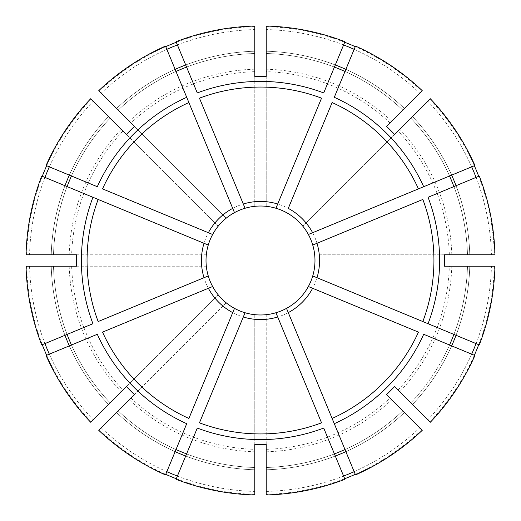 <?xml version="1.0" encoding="UTF-8"?>
<svg xmlns="http://www.w3.org/2000/svg" width="521" height="521" viewBox="0 0 521 521"><rect width="100%" height="100%" fill="white"/><g stroke="black" fill="none" stroke-linecap="round" stroke-linejoin="round"><path stroke-width="0.39" stroke-dasharray="2.6 1.95" d="M476.044 343.593A231.005 231.005 0 0 0 491.433 266.218L467.487 266.218A207.065 207.065 0 0 1 410.906 402.818L412.521 404.433L410.906 402.818A207.065 207.065 0 0 0 449.538 344.993L423.697 334.287M474.918 355.504L449.538 344.993M266.218 494.95L266.218 494.338A233.909 233.909 0 0 0 344.7 478.727M355.27 474.351A233.909 233.909 0 0 0 421.802 429.89L386.523 394.612M266.218 494.338L266.218 314.684A54.484 54.484 0 0 1 254.782 314.684L254.782 319.282A59.062 59.062 0 0 1 222.981 306.107L226.231 302.857A54.484 54.484 0 0 1 218.143 294.769L126.388 386.523M471.668 354.156A231.005 231.005 0 0 1 427.839 419.75L430.326 422.238M476.044 177.407A231.005 231.005 0 0 1 491.433 254.782L467.487 254.782A207.065 207.065 0 0 0 410.906 118.182L430.326 98.762M471.668 166.844A231.005 231.005 0 0 0 427.839 101.25L410.906 118.182A207.065 207.065 0 0 1 449.538 176.007L423.697 186.713M354.156 49.332A231.005 231.005 0 0 1 419.75 93.161L402.818 110.094A207.065 207.065 0 0 0 266.218 53.513L266.218 51.227L266.218 53.513A207.065 207.065 0 0 1 334.423 67.085L323.717 92.927M343.593 44.956A231.005 231.005 0 0 0 266.218 29.567L266.218 26.05M266.218 76.554L266.218 206.316A54.484 54.484 0 0 0 254.782 206.316L254.782 76.554M266.218 29.567L266.218 206.316M355.504 474.918L334.287 423.697M332.118 418.461L288.282 312.62M354.156 471.668A231.005 231.005 0 0 0 419.75 427.839L402.818 410.906A207.065 207.065 0 0 1 266.218 467.487A207.065 207.065 0 0 0 334.423 453.915L323.717 428.073M321.548 422.837L276.045 312.971M479.294 344.935L428.073 323.717M422.837 321.548L312.971 276.045M418.461 332.118L312.62 288.282M76.554 266.218L206.316 266.218A54.484 54.484 0 0 1 245.052 208.257L199.452 98.163M26.05 266.218L206.316 266.218M76.554 254.782L206.316 254.782A54.484 54.484 0 0 1 218.143 226.231L122.93 131.018A188.921 188.921 0 0 0 71.664 254.782L206.316 254.782M474.918 165.496L449.538 176.007A207.065 207.065 0 0 0 410.906 118.182M418.461 188.882L308.367 234.483A54.484 54.484 0 0 1 294.769 302.857M494.95 254.782L467.487 254.782A207.065 207.065 0 0 0 453.915 186.577L428.073 197.283M422.837 199.452L312.743 245.052M134.477 394.612L226.231 302.857A54.484 54.484 0 0 0 245.052 312.743M98.762 430.326L222.981 306.107M355.504 46.082L334.287 97.303M332.118 102.539L288.282 208.38M321.548 98.163L275.948 208.257A54.484 54.484 0 0 1 302.857 226.231L306.107 222.981A59.062 59.062 0 0 1 319.282 254.782L444.446 254.782M177.407 476.044A231.005 231.005 0 0 0 254.782 491.433L254.782 494.95M254.782 491.433L254.782 319.282M254.782 444.446L254.782 314.684M266.218 444.446L266.218 314.684M165.496 46.082L186.713 97.303M188.882 102.539L234.483 212.633M176.065 41.706L197.283 92.927M394.612 386.523L398.07 389.982A188.921 188.921 0 0 0 449.336 266.218L444.446 266.218M427.839 419.75L398.07 389.982M41.706 176.065L92.927 197.283M98.163 199.452L208.029 244.955M46.082 165.496L97.303 186.713M102.539 188.882L212.405 234.385M467.487 266.218A207.065 207.065 0 0 1 453.915 334.423A207.065 207.065 0 0 0 467.487 266.218L494.95 266.218M491.433 266.218L449.336 266.218M41.706 344.935L92.927 323.717M98.163 321.548L208.029 276.045M46.082 355.504L97.303 334.287M102.539 332.118L208.38 288.282M176.065 479.294L197.283 428.073M199.452 422.837L244.955 312.971M165.496 474.918L186.713 423.697M188.882 418.461L234.385 308.595M427.839 101.25L306.107 222.981M394.612 134.477L302.857 226.231M386.523 126.388L389.982 122.93A188.921 188.921 0 0 0 266.218 71.664M110.094 118.182A207.065 207.065 0 0 0 71.462 176.007A207.065 207.065 0 0 1 110.094 118.182L108.479 116.567L110.094 118.182A207.065 207.065 0 0 0 53.513 254.782L51.227 254.782L53.513 254.782A207.065 207.065 0 0 1 67.085 186.577A207.065 207.065 0 0 0 53.513 254.782M46.649 165.73A233.909 233.909 0 0 1 91.11 99.198L93.161 101.25A231.005 231.005 0 0 0 49.332 166.844M44.956 177.407A231.005 231.005 0 0 0 29.567 254.782L71.664 254.782M42.273 176.3A233.909 233.909 0 0 0 26.662 254.782M53.513 266.218A207.065 207.065 0 0 0 67.085 334.423A207.065 207.065 0 0 1 53.513 266.218A207.065 207.065 0 0 0 110.094 402.818L108.479 404.433L110.094 402.818A207.065 207.065 0 0 1 71.462 344.993A207.065 207.065 0 0 0 110.094 402.818M29.567 266.218A231.005 231.005 0 0 0 44.956 343.593M49.332 354.156A231.005 231.005 0 0 0 93.161 419.75L218.143 294.769M26.662 266.218A233.909 233.909 0 0 0 42.273 344.7M46.649 355.27A233.909 233.909 0 0 0 91.11 421.802M118.182 410.906A207.065 207.065 0 0 0 176.007 449.538A207.065 207.065 0 0 1 118.182 410.906A207.065 207.065 0 0 0 254.782 467.487A207.065 207.065 0 0 1 186.577 453.915A207.065 207.065 0 0 0 254.782 467.487M101.25 427.839A231.005 231.005 0 0 0 166.844 471.668M99.198 429.89A233.909 233.909 0 0 0 165.73 474.351M176.3 478.727A233.909 233.909 0 0 0 254.782 494.338M429.89 421.802A233.909 233.909 0 0 0 474.351 355.27M478.727 344.7A233.909 233.909 0 0 0 494.338 266.218M491.433 254.782L494.338 254.782A233.909 233.909 0 0 0 478.727 176.3M474.351 165.73A233.909 233.909 0 0 0 429.89 99.198M494.338 254.782L319.282 254.782M419.75 93.161L421.802 91.11A233.909 233.909 0 0 0 355.27 46.649M344.7 42.273A233.909 233.909 0 0 0 266.218 26.662M421.802 91.11L389.982 122.93M165.73 46.649A233.909 233.909 0 0 0 99.198 91.11L226.231 218.143A54.484 54.484 0 0 1 245.052 208.257M177.407 44.956A231.005 231.005 0 0 1 254.782 29.567L254.782 26.662A233.909 233.909 0 0 0 176.3 42.273M254.782 26.662L254.782 206.316M91.11 99.198L122.93 131.018M93.161 419.75L90.674 422.238M479.294 176.065L453.915 186.577A207.065 207.065 0 0 1 467.487 254.782M402.818 110.094A207.065 207.065 0 0 0 344.993 71.462A207.065 207.065 0 0 1 402.818 110.094L422.238 90.674M266.218 491.433A231.005 231.005 0 0 0 343.593 476.044M402.818 410.906A207.065 207.065 0 0 1 344.993 449.538A207.065 207.065 0 0 0 402.818 410.906L422.238 430.326M419.75 427.839L421.802 429.89M254.782 29.567L254.782 26.05M166.844 49.332A231.005 231.005 0 0 0 101.25 93.161L98.762 90.674M29.567 254.782L26.05 254.782M344.935 41.706L334.423 67.085A207.065 207.065 0 0 0 266.218 53.513M344.935 479.294L334.423 453.915A207.065 207.065 0 0 1 266.218 467.487M93.161 101.25L90.674 98.762M254.782 53.513A207.065 207.065 0 0 0 186.577 67.085A207.065 207.065 0 0 1 254.782 53.513L254.782 51.227L254.782 53.513A207.065 207.065 0 0 0 118.182 110.094L116.567 108.479L118.182 110.094A207.065 207.065 0 0 1 176.007 71.462A207.065 207.065 0 0 0 118.182 110.094A207.065 207.065 0 0 1 254.782 53.513M286.517 308.367A54.484 54.484 0 0 1 275.948 312.743M212.633 286.517A54.484 54.484 0 0 1 208.257 275.948A54.484 54.484 0 0 0 212.633 286.517M134.477 126.388L226.231 218.143M126.388 134.477L218.143 226.231M101.25 93.161L99.198 91.11M412.521 404.433A209.351 209.351 0 0 0 451.655 345.872A209.351 209.351 0 0 1 412.521 404.433M266.218 451.811A191.402 191.402 0 0 0 391.733 399.822M456.031 335.303A209.351 209.351 0 0 0 469.773 266.218A209.351 209.351 0 0 1 456.031 335.303M469.773 254.782A209.351 209.351 0 0 0 456.031 185.697A209.351 209.351 0 0 1 469.773 254.782M451.655 175.128A209.351 209.351 0 0 0 412.521 116.567A209.351 209.351 0 0 1 451.655 175.128M404.433 108.479A209.351 209.351 0 0 0 345.872 69.345A209.351 209.351 0 0 1 404.433 108.479M335.303 64.969A209.351 209.351 0 0 0 266.218 51.227A209.351 209.351 0 0 1 335.303 64.969M108.479 116.567A209.351 209.351 0 0 0 69.345 175.128A209.351 209.351 0 0 1 108.479 116.567M64.969 185.697A209.351 209.351 0 0 0 51.227 254.782A209.351 209.351 0 0 1 64.969 185.697M51.227 266.218A209.351 209.351 0 0 0 64.969 335.303A209.351 209.351 0 0 1 51.227 266.218M69.345 345.872A209.351 209.351 0 0 0 108.479 404.433A209.351 209.351 0 0 1 69.345 345.872M116.567 412.521A209.351 209.351 0 0 0 175.128 451.655A209.351 209.351 0 0 1 116.567 412.521M185.697 456.031A209.351 209.351 0 0 0 254.782 469.773A209.351 209.351 0 0 1 185.697 456.031M266.218 469.773A209.351 209.351 0 0 0 335.303 456.031A209.351 209.351 0 0 1 266.218 469.773M345.872 451.655A209.351 209.351 0 0 0 404.433 412.521A209.351 209.351 0 0 1 345.872 451.655M399.822 391.733A191.402 191.402 0 0 0 451.811 266.218M451.811 254.782A191.402 191.402 0 0 0 399.822 129.267M449.336 254.782A188.921 188.921 0 0 0 398.07 131.018M391.733 121.178A191.402 191.402 0 0 0 266.218 69.189M254.782 69.189A191.402 191.402 0 0 0 129.267 121.178M254.782 71.664A188.921 188.921 0 0 0 131.018 122.93M222.981 214.893A59.062 59.062 0 0 1 254.782 201.718M121.178 129.267A191.402 191.402 0 0 0 69.189 254.782M69.189 266.218A191.402 191.402 0 0 0 121.178 391.733M71.664 266.218A188.921 188.921 0 0 0 122.93 389.982M214.893 298.019A59.062 59.062 0 0 1 201.718 266.218M266.218 449.336A188.921 188.921 0 0 0 389.982 398.07M129.267 399.822A191.402 191.402 0 0 0 254.782 451.811M131.018 398.07A188.921 188.921 0 0 0 254.782 449.336M254.782 51.227A209.351 209.351 0 0 0 185.697 64.969A209.351 209.351 0 0 1 254.782 51.227M175.128 69.345A209.351 209.351 0 0 0 116.567 108.479A209.351 209.351 0 0 1 175.128 69.345M298.019 306.107A59.062 59.062 0 0 1 266.218 319.282M319.282 266.218A59.062 59.062 0 0 1 306.107 298.019M266.218 201.718A59.062 59.062 0 0 1 298.019 214.893M201.718 254.782A59.062 59.062 0 0 1 214.893 222.981"/><path stroke-width="0.78" d="M277.713 316.996L275.948 312.743A54.484 54.484 0 0 1 245.052 312.743L199.452 422.837A173.434 173.434 0 0 0 321.548 422.837L277.713 316.996A59.062 59.062 0 0 1 243.287 316.996M312.971 276.045L312.743 275.948A54.484 54.484 0 0 0 312.743 245.052L316.996 243.287A59.062 59.062 0 0 1 316.996 277.713L312.743 275.948A54.484 54.484 0 0 1 308.367 286.517L312.62 288.282A59.062 59.062 0 0 1 288.282 312.62L355.504 474.918A234.522 234.522 0 0 0 422.238 430.326L386.523 394.612A184.037 184.037 0 0 0 394.612 386.523L430.326 422.238A234.522 234.522 0 0 0 474.918 355.504L423.697 334.287A179.1 179.1 0 0 1 334.287 423.697L332.118 418.461A173.434 173.434 0 0 0 418.461 332.118L308.367 286.517A54.484 54.484 0 0 1 286.517 308.367L288.282 312.62L286.517 308.367A54.484 54.484 0 0 1 266.218 314.684M312.62 232.718L418.461 188.882A173.434 173.434 0 0 0 332.118 102.539L288.282 208.38A59.062 59.062 0 0 1 312.62 232.718L308.367 234.483A54.484 54.484 0 0 0 275.948 208.257L321.548 98.163A173.434 173.434 0 0 0 199.452 98.163L245.052 208.257A54.484 54.484 0 0 1 275.948 208.257A54.484 54.484 0 0 0 266.218 206.316M344.7 478.727A233.909 233.909 0 0 0 355.27 474.351M471.668 354.156A231.005 231.005 0 0 0 476.044 343.593M212.405 234.385L208.38 232.718A59.062 59.062 0 0 1 232.718 208.38L234.483 212.633A54.484 54.484 0 0 0 208.257 245.052L41.706 176.065A234.522 234.522 0 0 0 26.05 254.782L76.554 254.782A184.037 184.037 0 0 0 76.554 266.218L26.05 266.218A234.522 234.522 0 0 0 41.706 344.935L92.927 323.717A179.1 179.1 0 0 1 92.927 197.283L98.163 199.452A173.434 173.434 0 0 0 98.163 321.548L208.257 275.948A54.484 54.484 0 0 1 208.257 245.052L208.029 244.955M476.044 177.407A231.005 231.005 0 0 0 471.668 166.844M354.156 49.332A231.005 231.005 0 0 0 343.593 44.956M254.782 76.554A184.037 184.037 0 0 1 266.218 76.554L266.218 26.05A234.522 234.522 0 0 1 344.935 41.706L323.717 92.927A179.1 179.1 0 0 0 197.283 92.927L176.065 41.706A234.522 234.522 0 0 1 254.782 26.05L254.782 76.554M334.423 453.915A207.065 207.065 0 0 0 344.993 449.538M428.073 323.717L479.294 344.935A234.522 234.522 0 0 0 494.95 266.218L444.446 266.218A184.037 184.037 0 0 0 444.446 254.782L494.95 254.782A234.522 234.522 0 0 0 479.294 176.065L428.073 197.283A179.1 179.1 0 0 1 428.073 323.717L422.837 321.548L428.073 323.717M316.996 277.713L422.837 321.548A173.434 173.434 0 0 0 422.837 199.452L316.996 243.287M449.538 344.993A207.065 207.065 0 0 0 453.915 334.423M423.697 186.713L474.918 165.496A234.522 234.522 0 0 0 430.326 98.762L394.612 134.477A184.037 184.037 0 0 0 386.523 126.388L422.238 90.674A234.522 234.522 0 0 0 355.504 46.082L334.287 97.303A179.1 179.1 0 0 1 423.697 186.713L418.461 188.882L423.697 186.713M453.915 186.577A207.065 207.065 0 0 0 449.538 176.007M312.743 245.052A54.484 54.484 0 0 0 302.857 226.231M98.762 430.326L134.477 394.612A184.037 184.037 0 0 1 126.388 386.523L90.674 422.238A234.522 234.522 0 0 1 46.082 355.504L97.303 334.287A179.1 179.1 0 0 0 186.713 423.697L165.496 474.918A234.522 234.522 0 0 1 98.762 430.326M344.993 71.462A207.065 207.065 0 0 0 334.423 67.085M254.782 444.446L254.782 494.95A234.522 234.522 0 0 1 176.065 479.294L197.283 428.073A179.1 179.1 0 0 0 323.717 428.073L344.935 479.294A234.522 234.522 0 0 1 266.218 494.95L266.218 444.446A184.037 184.037 0 0 1 254.782 444.446M186.713 97.303L165.496 46.082A234.522 234.522 0 0 0 98.762 90.674L134.477 126.388A184.037 184.037 0 0 0 126.388 134.477L90.674 98.762A234.522 234.522 0 0 0 46.082 165.496L97.303 186.713A179.1 179.1 0 0 1 186.713 97.303L188.882 102.539L186.713 97.303M232.718 208.38L188.882 102.539A173.434 173.434 0 0 0 102.539 188.882L208.38 232.718M186.577 67.085A207.065 207.065 0 0 0 176.007 71.462M245.052 208.257A54.484 54.484 0 0 1 254.782 206.316A54.484 54.484 0 0 0 234.483 212.633M71.462 176.007A207.065 207.065 0 0 0 67.085 186.577M208.029 276.045L208.257 275.948A54.484 54.484 0 0 0 212.633 286.517L208.38 288.282L212.633 286.517A54.484 54.484 0 0 0 245.052 312.743L244.955 312.971M67.085 334.423A207.065 207.065 0 0 0 71.462 344.993M176.007 449.538A207.065 207.065 0 0 0 186.577 453.915M234.385 308.595L234.483 308.367A54.484 54.484 0 0 1 212.633 286.517A54.484 54.484 0 0 0 218.143 294.769A54.484 54.484 0 0 1 212.633 286.517M232.718 312.62A59.062 59.062 0 0 1 208.38 288.282L102.539 332.118A173.434 173.434 0 0 0 188.882 418.461L234.483 308.367M49.332 166.844A231.005 231.005 0 0 0 44.956 177.407M46.649 165.73A233.909 233.909 0 0 0 42.273 176.3M44.956 343.593A231.005 231.005 0 0 0 49.332 354.156M42.273 344.7A233.909 233.909 0 0 0 46.649 355.27M166.844 471.668A231.005 231.005 0 0 0 177.407 476.044M165.73 474.351A233.909 233.909 0 0 0 176.3 478.727M474.351 355.27A233.909 233.909 0 0 0 478.727 344.7M478.727 176.3A233.909 233.909 0 0 0 474.351 165.73M355.27 46.649A233.909 233.909 0 0 0 344.7 42.273M176.3 42.273A233.909 233.909 0 0 0 165.73 46.649M343.593 476.044A231.005 231.005 0 0 0 354.156 471.668M177.407 44.956A231.005 231.005 0 0 0 166.844 49.332M254.782 314.684A54.484 54.484 0 0 1 245.052 312.743M294.769 302.857A54.484 54.484 0 0 1 286.517 308.367M208.257 275.948A54.484 54.484 0 0 1 206.316 266.218A54.484 54.484 0 0 0 208.257 275.948M243.287 204.004A59.062 59.062 0 0 1 277.713 204.004M451.655 345.872A209.351 209.351 0 0 0 456.031 335.303M456.031 185.697A209.351 209.351 0 0 0 451.655 175.128M204.004 277.713A59.062 59.062 0 0 1 204.004 243.287M345.872 69.345A209.351 209.351 0 0 0 335.303 64.969M69.345 175.128A209.351 209.351 0 0 0 64.969 185.697M64.969 335.303A209.351 209.351 0 0 0 69.345 345.872M175.128 451.655A209.351 209.351 0 0 0 185.697 456.031M335.303 456.031A209.351 209.351 0 0 0 345.872 451.655M185.697 64.969A209.351 209.351 0 0 0 175.128 69.345"/></g></svg>
